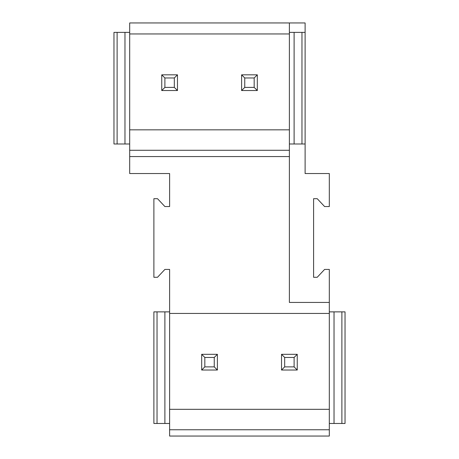 <?xml version="1.0" encoding="UTF-8"?>
<svg xmlns="http://www.w3.org/2000/svg" width="459" height="459" viewBox="0 0 459 459"><rect width="100%" height="100%" fill="white"/><g stroke="black" fill="none" stroke-linecap="round" stroke-linejoin="round"><path stroke-width="0.69" d="M169.612 429.762L329.315 429.762L329.315 436.05L169.612 436.05L169.612 269.427L164.896 269.427L157.506 277.288L153.891 277.288L153.891 198.69L157.506 198.69L164.896 206.55L169.612 206.55L169.612 173.542L129.685 173.542L129.685 129.84L289.388 129.84L289.388 22.95L129.685 22.95L129.685 33.955L289.388 33.955M169.612 313.44L329.315 313.44L329.315 302.435L289.388 302.435L289.388 129.84L129.685 129.84L129.685 33.955M169.612 409.325L329.315 409.325L329.315 313.44M329.315 429.762L329.315 409.325M169.612 423.473L153.891 423.473L153.891 311.868L169.612 311.868M341.892 423.473L345.036 423.473L345.036 311.868L341.892 311.868L341.892 423.473L334.032 423.473L334.032 311.868L341.892 311.868M329.315 423.473L334.032 423.473M329.315 302.435L329.315 269.427L324.599 269.427L317.215 277.288L313.6 277.288L313.6 198.69L317.215 198.69L324.599 206.55L329.315 206.55L329.315 173.542L305.109 173.542L305.109 22.95L289.388 22.95M129.685 150.277L289.388 150.277M129.685 156.565L289.388 156.565M289.388 143.988L305.109 143.988M129.685 143.988L113.964 143.988L113.964 32.382L129.685 32.382M124.968 143.988L124.968 32.382M117.108 143.988L117.108 32.382M301.965 143.988L301.965 32.382L305.109 32.382M294.104 143.988L294.104 32.382L301.965 32.382M289.388 32.382L294.104 32.382M164.896 423.473L164.896 311.868M157.035 423.473L157.035 311.868M329.315 311.868L334.032 311.868M174.328 87.399L177.472 90.543L161.752 90.543L161.752 74.823L164.896 77.967L174.328 77.967L174.328 87.399L164.896 87.399L164.896 77.967M254.177 87.399L257.321 90.543L241.606 90.543L241.606 74.823L244.75 77.967L254.177 77.967L254.177 87.399L244.75 87.399L244.75 77.967M204.823 366.884L214.25 366.884L214.25 357.452L204.823 357.452L204.823 366.884L201.679 370.029L217.394 370.029L214.25 366.884M201.679 370.029L201.679 354.308L204.823 357.452M201.679 354.308L217.394 354.308L217.394 370.029M217.394 354.308L214.25 357.452M177.472 90.543L177.472 74.823L161.752 74.823L161.752 90.543L164.896 87.399M177.472 74.823L174.328 77.967M284.672 366.884L294.104 366.884L294.104 357.452L284.672 357.452L284.672 366.884L281.528 370.029L297.248 370.029L294.104 366.884M281.528 370.029L281.528 354.308L284.672 357.452M281.528 354.308L297.248 354.308L297.248 370.029M297.248 354.308L294.104 357.452M257.321 90.543L257.321 74.823L241.606 74.823L241.606 90.543L244.75 87.399M257.321 74.823L254.177 77.967"/></g></svg>
